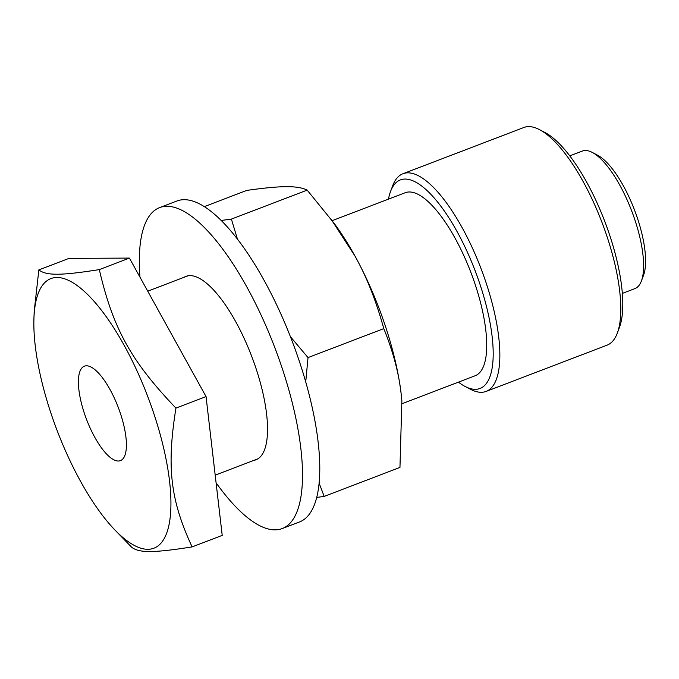 <?xml version="1.0" encoding="UTF-8"?>
<svg xmlns="http://www.w3.org/2000/svg" width="679" height="679" viewBox="0 0 679 679"><rect width="100%" height="100%" fill="white"/><g stroke="black" fill="none" stroke-linecap="round" stroke-linejoin="round"><path stroke-width="1.02" d="M388.464 199.134A111.611 37.438 69.1 0 1 390.51 191.58A111.611 37.438 69.1 0 1 479.9 284.034A111.611 37.438 69.1 0 1 465.005 386.41A111.611 37.438 69.1 0 1 458.444 382.141M402.112 403.682L475.198 375.733A97.963 32.864 -110.9 0 0 475.045 284.051A97.963 32.864 -110.9 0 0 430.893 204.252A97.963 32.864 -110.9 0 0 405.219 192.726L332.15 220.675M617.338 333.066L619.477 327.337A111.611 37.438 -110.9 0 0 609.462 234.484A111.611 37.438 -110.9 0 0 544.974 132.515L539.559 129.672A116.516 39.085 69.1 0 1 606.89 236.131A116.516 39.085 69.1 0 1 617.338 333.066A116.516 39.085 69.1 0 1 607.068 345.17L486.147 391.41A116.516 39.085 -110.9 0 0 485.96 282.371A116.516 39.085 -110.9 0 0 402.91 173.748A116.516 39.085 -110.9 0 0 392.64 185.851L390.51 191.58M402.91 173.748L523.832 127.508A116.516 39.085 69.1 0 1 539.559 129.672M465.005 386.41L470.42 389.245A116.516 39.085 -110.9 0 0 486.147 391.41M569.757 155.873L582.344 151.061A73.621 24.699 69.1 0 1 592.283 152.427A73.621 24.699 69.1 0 1 634.823 219.69A73.621 24.699 69.1 0 1 641.426 280.945A73.621 24.699 69.1 0 1 634.933 288.592L622.346 293.404M641.426 280.945L643.556 275.216A68.715 23.052 -110.9 0 0 637.394 218.052A68.715 23.052 -110.9 0 0 597.69 155.27L592.283 152.427M216.092 482.803A171.779 57.622 -110.9 0 0 282.286 528.534L299.566 521.93A171.779 57.622 -110.9 0 0 299.295 361.169A171.779 57.622 -110.9 0 0 176.854 201.026L159.573 207.63A171.779 57.622 -110.9 0 0 139.959 277.125M184.001 277.321A98.158 32.931 69.1 0 1 185.876 276.395A98.158 32.931 69.1 0 1 255.839 367.908A98.158 32.931 69.1 0 1 255.991 459.768A98.158 32.931 69.1 0 1 253.98 460.328M282.286 528.534A171.779 57.622 -110.9 0 0 282.023 367.772A171.779 57.622 -110.9 0 0 159.573 207.63M401.866 400.746A147.241 49.389 -110.9 0 0 401.866 400.678L399.956 467.424L324.18 496.408L316.762 497.427M401.875 400.814L401.221 394.448C399.006 373.798 393.2 351.849 383.796 328.619L308.02 357.595L305.728 381.904M319.147 483.193L324.18 496.408M401.866 400.678A147.241 49.389 -110.9 0 0 401.221 394.448A147.241 49.389 -110.9 0 0 354.828 255.796A147.241 49.389 -110.9 0 0 333.949 223.085L307.171 190.12L231.395 219.096L237.489 239.254M307.171 190.12C302.393 187.718 295.433 186.581 286.283 186.7C277.499 186.674 264.309 187.913 246.706 190.426L204.252 206.654M383.796 328.619C376.03 300.542 366.371 276.268 354.828 255.796L331.114 219.283M290.383 336.64L308.02 357.595M221.133 220.48L231.395 219.096M84.425 413.503A50.552 16.958 69.1 0 1 84.349 366.193A50.552 16.958 69.1 0 1 120.378 413.316A50.552 16.958 69.1 0 1 120.463 460.625A50.552 16.958 69.1 0 1 84.425 413.503M192.098 546.909L222.211 535.391L206.051 396.587L129.426 258.088L68.969 258.393L38.847 269.911C46.376 275.75 60.601 275.682 99.312 269.605C113.02 328.526 131.039 361.109 175.937 408.104C166.525 467.144 170.327 499.795 192.098 546.909C153.386 552.995 139.161 553.062 131.633 547.223L115.09 530.163A144.296 48.404 -110.9 0 0 167.433 530.953A144.296 48.404 -110.9 0 0 115.269 330.215A144.296 48.404 -110.9 0 0 33.95 317.976A144.296 48.404 -110.9 0 0 115.09 530.163M33.95 317.976L34.213 311.186L38.847 269.911M99.312 269.605L129.426 258.088M175.937 408.104L206.051 396.587M215.201 475.156L257.867 458.843M147.742 291.189L187.888 275.835"/></g></svg>
